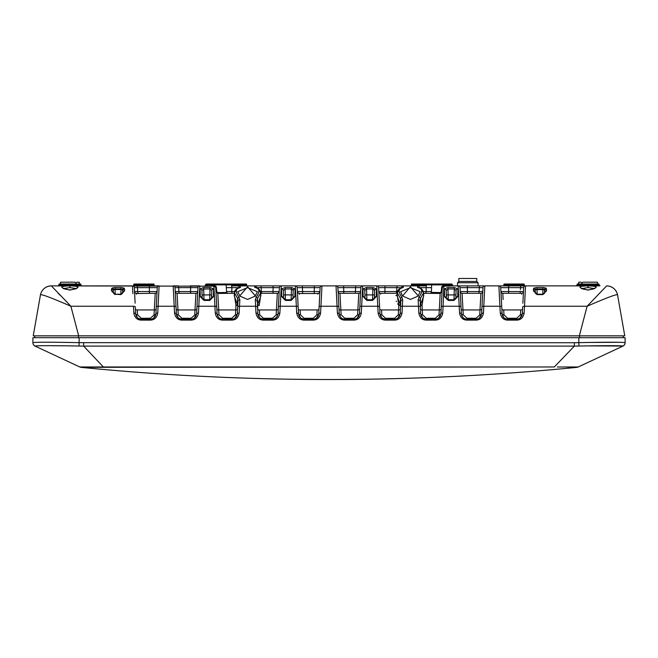 <?xml version="1.0" encoding="UTF-8"?>
<svg xmlns="http://www.w3.org/2000/svg" width="658" height="658" viewBox="0 0 658 658"><rect width="100%" height="100%" fill="white"/><g stroke="black" fill="none" stroke-linecap="round" stroke-linejoin="round"><path stroke-width="0.99" d="M238.895 287.916L240.458 287.406L240.54 285.885L231.534 285.885L231.937 287.636L238.689 287.636A1.851 1.851 -177 0 1 240.54 285.885L425.512 285.885M442.234 288.039L442.62 286.962L444.092 286.197L451.437 285.885L525.536 285.885L524.516 306.241L587.109 306.241L579.32 335.851L33.229 335.851L40.418 295.088A11.104 11.104 -170 0 1 51.357 285.885L213.908 286.197L214.089 285.309L216.112 286.436L216.819 291.683L217.666 292.563L226.623 292.506M83.944 285.885L133.664 285.885L133.697 284.889L154.178 284.889L154.211 285.885L159.113 285.885L105.848 285.885M199.785 285.885L190.804 285.885M239.833 299.949L239.019 297.235A1.851 1.135 138.2 0 0 237.645 298.502L237.99 301.068A1.851 1.209 3 0 1 239.833 299.949L239.158 313.101C238.254 317.666 235.794 320.002 231.764 320.117L222.667 320.117C218.637 320.002 216.178 317.666 215.273 313.101L214.911 306.241L198.806 306.241L198.445 313.101A1.851 0.921 -177 0 0 196.602 313.932A1.851 0.921 3 0 1 194.752 314.763L195.007 309.943A1.851 0.921 3 0 0 196.849 309.112L196.956 307.072A1.851 0.921 -177 0 1 198.806 306.241L199.826 285.885A1.851 1.851 -177 0 0 197.976 287.636A1.851 1.851 0 0 1 199.826 285.885L190.129 285.885A1.851 0.576 90 0 1 190.705 287.636L197.976 287.636L196.602 313.932C195.788 317.469 193.937 319.229 191.05 319.196L181.279 319.155L179.141 318.431L181.953 319.196C179.066 319.229 177.216 317.469 176.402 313.932L175.028 287.636L178.696 287.636L178.902 291.535L175.234 291.535A1.851 1.851 0 0 0 177.076 293.287L178.252 314.763L181.929 318.266L191.05 318.266L194.727 315.026M281.221 285.885L273.967 285.885M273.753 285.885L274.271 285.885M278.383 307.072A1.851 0.921 -177 0 1 280.234 306.241L281.254 285.885A1.851 1.851 -177 0 0 279.403 287.636A1.851 1.851 0 0 1 281.254 285.885L254.605 285.885L272.93 285.885L273.16 287.636L279.403 287.636L278.03 313.932C277.215 317.469 275.365 319.229 272.478 319.196L262.707 319.155L260.568 318.431L263.381 319.196C260.494 319.229 258.643 317.469 257.829 313.932L257.5 298.502A1.851 1.135 -138.2 0 0 256.126 297.235L255.312 299.949L255.625 306.241A1.851 0.921 -3 0 1 257.475 307.072L257.582 309.112A1.851 0.921 177 0 0 259.425 309.943L259.68 314.763L263.356 318.266L272.478 318.266L276.154 315.026M321.968 285.885A1.851 1.851 -177 0 0 320.117 287.636L319.097 307.072A1.851 0.921 -177 0 1 320.948 306.241L321.968 285.885L314.327 285.885L314.392 287.636L320.117 287.636A1.851 1.851 -177 0 1 321.968 285.885L321.869 285.885M403.362 285.885L385.07 285.885L397.128 285.885L396.848 287.636L401.536 287.76M525.503 285.885L574.023 285.885M552.185 285.885L599.01 285.885M295.713 293.657L296.339 306.241L295.319 285.885L295.927 285.885M362.073 285.885L336.032 285.885A1.851 1.851 0 0 1 337.883 287.636L343.608 287.636L343.813 291.535L338.089 291.535A1.851 1.851 0 0 0 339.931 293.287L340.852 309.943L339.931 293.287L358.783 293.287L357.862 309.943L358.725 294.233M377.141 293.657L377.766 306.241L376.746 285.885L384.182 285.885L376.746 285.885A1.851 1.851 0 0 1 378.597 287.636L384.84 287.636L385.045 291.535L378.802 291.535A1.851 1.851 0 0 0 380.645 293.287L397.226 293.287M476.754 281.443L476.754 278.482L458.84 278.482L458.84 281.443L476.754 281.443L478.078 282.767L478.078 285.885L484.823 285.885L467.213 285.885M499.858 305.205L498.887 285.885A1.851 1.851 0 0 1 500.738 287.636L508.527 287.636L508.733 291.535L500.944 291.535A1.851 1.851 0 0 0 502.786 293.287L503.131 299.522M52.188 285.885L58.957 285.885L52.188 285.885M525.462 285.885L522.156 285.885M520.429 289.586L520.536 287.636A1.851 0.798 90 0 1 521.333 285.885L508.33 285.885M458.207 285.885L458.174 285.885A1.851 1.851 0 0 1 460.024 287.636L467.295 287.636L467.501 291.535L460.23 291.535A1.851 1.851 0 0 0 462.072 293.287L463.248 314.763L466.925 318.266L476.047 318.266L479.723 315.026M417.493 285.885L417.46 285.885A1.851 1.851 0 0 1 419.31 287.636L426.063 287.636L426.277 291.535L423.439 291.576M467.871 285.885A1.851 0.576 90 0 0 467.295 287.636L482.972 287.636L481.845 309.112A1.851 0.921 3 0 1 480.003 309.943L480.924 293.287A1.851 1.851 0 0 0 482.766 291.535L479.098 291.535L479.304 287.636A1.851 0.625 90 0 1 479.929 285.885L484.823 285.885L483.441 313.101C482.536 317.666 480.077 320.002 476.047 320.117L466.95 320.117C462.919 320.002 460.46 317.666 459.555 313.101L459.194 306.241L443.089 306.241L443.911 285.309L450.648 284.988A0.921 0.79 90 0 0 451.437 285.885M459.555 313.101A1.851 0.921 -3 0 1 461.398 313.932L461.044 307.072A1.851 0.921 -3 0 0 459.194 306.241L458.174 285.885M444.602 296.684L444.347 288.952L447.975 287.497L447.975 288.952L454.308 288.952L456.084 290.606L455.83 297.975L453.979 299.76L448.304 299.76L446.453 297.975L446.198 290.606L447.975 288.952L448.304 300.426L444.602 296.684A1.851 1.357 -2 0 1 446.453 297.975A1.851 1.851 0 0 0 446.56 298.543A1.851 1.851 0 0 1 446.453 297.975M447.975 287.497L454.308 287.497L457.935 288.952L457.68 296.684L453.979 300.426L448.304 300.426M506.043 319.944L507.663 320.117C503.633 320.002 501.174 317.666 500.269 313.101L499.907 306.241L483.803 306.241A1.851 0.921 -177 0 0 481.952 307.072L481.598 313.932A1.851 0.921 3 0 1 479.748 314.763L480.003 309.943L462.993 309.943A1.851 0.921 177 0 1 461.151 309.112L460.024 287.636M484.823 285.885A1.851 1.851 0 0 0 482.972 287.636A1.851 1.851 -177 0 1 484.823 285.885A1.851 1.851 -177 0 0 482.972 287.636M501.7 306.069L500.738 287.636M509.267 285.885A1.851 0.748 90 0 0 508.527 287.636L523.686 287.636L522.871 303.182M521.333 285.885L525.536 285.885A1.851 1.851 0 0 0 523.686 287.636A1.851 1.851 -177 0 1 525.536 285.885A1.851 1.851 -177 0 0 523.686 287.636M606.651 285.917A11.104 11.096 -10 0 1 617.582 295.088C618.207 293.419 608.05 297.145 587.109 306.241L606.643 285.885A11.104 11.104 0 0 1 617.582 295.055L624.771 335.851L579.32 335.851M588.087 285.885C598.895 286.197 598.895 287.604 588.087 290.096C577.28 287.604 577.28 286.197 588.087 285.885L588.087 287.579L594.709 288.64M537.076 294.611L533.432 290.869L533.375 289.101L534.041 288.031L537.002 287.497L537.002 288.952L542.94 288.952L544.405 289.545L544.66 292.423L542.982 294.2A1.851 1.851 2 0 1 542.809 294.208L537.134 294.208L535.283 292.407M542.94 287.497L545.901 288.031L546.568 289.101L546.51 290.869L542.809 294.611L537.134 294.611L537.027 289.627L542.916 289.627L542.94 287.497L537.002 287.497M524.862 299.39L525.142 293.657M543.705 293.986A1.851 1.851 2 0 0 544.66 292.423A1.851 1.62 -178 0 1 546.51 290.869L546.568 289.101A1.851 1.703 -178 0 0 544.717 290.737M501.552 303.19L501.651 305.09M400.837 301.216L400.377 301.035L400.204 304.407L400.5 298.502L400.845 301.068A1.851 1.209 3 0 1 402.688 299.949L401.874 297.235A1.851 1.135 138.2 0 0 400.5 298.502A1.851 1.135 138.2 0 1 400.648 298.255M400.845 301.068L400.171 313.932C399.357 317.469 397.506 319.229 394.619 319.196L395.779 319.072M397.514 294.291L397.136 295.911L400.204 304.407L400.664 304.44L400.582 305.937M379.411 303.19L379.51 305.09M379.559 306.069L378.597 287.636M361.719 305.065L362.287 293.657M374.402 297.975A1.851 1.851 2 0 1 373.867 299.217A1.851 1.851 2 0 0 374.402 297.975A1.851 1.357 -178 0 1 376.253 296.684L376.508 288.952L376.253 296.684L372.56 300.426L366.876 300.426L363.175 296.684L362.92 288.952L363.175 296.684A1.851 1.357 -2 0 1 365.026 297.975L364.771 290.606L366.547 288.952L372.88 288.952L374.657 290.606L374.402 297.975L372.551 299.76L366.876 299.76L365.026 297.975A1.851 1.851 0 0 0 365.132 298.543L365.058 298.271M359.868 306.069L359.967 304.136M338.697 303.182L338.845 306.069M336.427 293.657L337.052 306.241L336.032 285.885L362.681 285.885A1.851 1.851 0 0 0 360.831 287.636L359.457 313.932C358.643 317.469 356.792 319.229 353.905 319.196L344.167 319.155M321.293 299.39L321.573 293.657M360.444 291.552L355.41 291.535L355.731 285.885L362.681 285.885L361.3 313.101C360.395 317.666 357.936 320.002 353.905 320.117L344.808 320.117C340.778 320.002 338.319 317.666 337.414 313.101L337.052 306.241L320.948 306.241L320.586 313.101A1.851 0.921 -177 0 0 318.743 313.932L319.303 303.182M297.984 303.19L298.082 305.09M298.132 306.069L297.169 287.636L302.384 287.636L302.59 291.535L297.375 291.535A1.851 1.851 0 0 0 299.217 293.287L299.275 294.233M280.292 305.065L280.859 293.657M283.343 290.606A1.851 1.711 -2 0 0 281.492 288.952L281.747 296.684L281.492 288.952L285.12 287.497L285.12 288.952L291.453 288.952L293.229 290.606L292.974 297.975L291.124 299.76L285.449 299.76L283.598 297.975L283.343 290.606L285.12 288.952L285.449 300.426L281.747 296.684A1.851 1.357 -2 0 1 283.598 297.975A1.851 1.851 0 0 0 283.705 298.543L283.631 298.271M292.974 297.975A1.851 1.851 2 0 1 292.44 299.217A1.851 1.851 2 0 0 292.974 297.975A1.851 1.357 -178 0 1 294.825 296.684L291.132 300.426L285.449 300.426L291.124 300.426L291.453 287.497L295.08 288.952L294.825 296.684L295.08 288.952A1.851 1.711 -178 0 0 293.229 290.606L292.95 289.586M278.441 306.069L278.54 304.136M257.253 295.746L257.87 294.735M156.3 306.069L156.398 304.128M135.129 303.182L134.314 287.636L137.464 287.636L137.67 291.535L137.571 289.586M132.858 293.657L132.464 285.885A1.851 1.851 0 0 1 134.314 287.636M60.215 295.343L58.11 293.197M115.134 294.611L111.49 290.869L111.432 289.101L112.099 288.031L115.06 287.497L115.06 288.952L120.998 288.952L122.462 289.545L122.717 292.423L120.866 294.208L115.191 294.208L113.341 292.423L113.283 290.737L113.595 289.545L115.06 288.952L115.191 294.208A1.851 1.851 0 0 1 115.018 294.2A1.851 1.851 0 0 0 115.191 294.208L120.866 294.611L120.998 287.497L123.959 288.031L124.625 289.101L124.568 290.869L120.866 294.611M51.349 285.917A11.104 11.096 -170 0 0 40.418 295.088A11.104 11.104 -170 0 1 51.357 285.885L70.891 306.241L133.484 306.241A1.851 0.921 -3 0 1 135.334 307.072L135.688 313.932L137.407 317.666M69.912 290.096C59.105 287.604 59.105 286.197 69.912 285.885C80.72 286.197 80.72 287.604 69.912 290.096L69.912 289.907C65.496 289.331 63.217 288.714 63.094 288.072L63.291 288.632L69.912 287.579L76.534 288.64M132.464 285.885L136.667 285.885A1.851 0.798 90 0 1 137.464 287.636L157.262 287.636L155.888 313.932C155.074 317.469 153.224 319.229 150.337 319.196L140.565 319.155L138.427 318.431L141.24 319.196C138.353 319.229 136.502 317.469 135.688 313.932A1.851 0.921 177 0 0 137.538 314.763L141.215 318.266L150.337 318.266L154.013 315.026M156.242 307.072A1.851 0.921 -177 0 1 158.093 306.241L159.113 285.885A1.851 1.851 -177 0 0 157.262 287.636A1.851 1.851 0 0 1 159.113 285.885L148.733 285.885A1.851 0.748 90 0 1 149.473 287.636L149.267 291.535L134.52 291.535A1.851 1.851 0 0 0 136.362 293.287L136.42 294.233M139.619 319.944L150.337 320.117C154.367 320.002 156.826 317.666 157.731 313.101L158.093 306.241L174.197 306.241L173.177 285.885A1.851 1.851 0 0 1 175.028 287.636M175.9 285.885L178.071 285.885A1.851 0.625 90 0 1 178.696 287.636L190.705 287.636L190.499 291.535L178.902 291.535A1.851 0.625 -90 0 0 179.527 293.287M215.273 313.101A1.851 0.921 -3 0 1 217.115 313.932L216.762 307.072A1.851 0.921 -3 0 0 214.911 306.241L213.908 286.197L215.38 286.962L215.766 288.039M200.32 296.684L200.065 288.952L203.692 287.497L203.692 288.952L210.025 288.952L211.802 290.606L211.547 297.975L209.696 299.76L204.021 299.76L202.171 297.975L201.916 290.606L203.692 288.952L204.021 300.426L200.32 296.684A1.851 1.357 -2 0 1 202.171 297.975A1.851 1.851 0 0 0 202.277 298.543A1.851 1.851 0 0 1 202.171 297.975M203.692 287.497L210.025 287.497L213.653 288.952L213.398 296.684L209.696 300.426L204.021 300.426M206.563 285.885A0.921 0.79 90 0 0 207.352 284.988L214.089 285.309M238.689 287.636L238.689 287.636A1.851 1.851 -177 0 1 240.54 285.885M254.695 285.885L254.687 287.406C259.688 288.27 260.165 291.543 256.126 297.235M239.019 297.235C234.98 291.543 235.457 288.27 240.458 287.406L236.247 289.043L234.906 290.68L234.388 292.736L236.493 289.981M247.572 299.439L255.469 295.977L247.572 286.781L239.676 295.977L247.572 299.439M257.22 302.195L257.155 301.068A1.851 1.209 177 0 0 255.312 299.949M258.652 289.981L260.757 292.736L257.5 298.502L257.623 301.035L257.163 301.216M257.747 303.47L257.582 309.112M259.367 305.263L259.186 305.518A1.851 1.036 33.8 0 1 257.796 304.407L260.864 295.911L260.486 294.291M278.951 291.56L272.955 291.535L273.16 287.636L261.152 287.636L260.872 285.885L254.605 285.885A1.851 1.851 0 0 1 256.456 287.636L261.152 287.636L261.358 291.535L260.576 291.543L261.358 291.535L261.637 293.287M260.864 295.911L260.757 292.736C259.869 289.504 258.133 287.76 255.543 287.488L256.25 287.916M255.543 287.488L256.505 288.007M318.011 294.233L318.069 293.287A1.851 1.851 0 0 0 319.911 291.535L314.187 291.535L314.392 287.636L302.384 287.636L302.269 285.885L295.319 285.885A1.851 1.851 0 0 1 297.169 287.636M337.414 313.101A1.851 0.921 -3 0 1 339.257 313.932L337.883 287.636M336.082 285.885L343.673 285.885L343.608 287.636L360.831 287.636A1.851 1.851 -177 0 1 362.681 285.885A1.851 1.851 -177 0 0 360.831 287.636M364.771 290.606A1.851 1.711 -2 0 0 362.92 288.952L366.547 287.497L366.876 300.426L372.551 300.426L372.88 287.497L376.508 288.952A1.851 1.711 -178 0 0 374.657 290.606L374.377 289.586M384.247 285.885L385.07 285.885L384.84 287.636L396.848 287.636L396.642 291.535L385.045 291.535L384.815 293.287M397.128 285.885L403.395 285.885A1.851 1.851 -177 0 0 401.544 287.636A1.851 1.851 -177 0 1 403.395 285.885L403.313 287.406L401.75 287.916M417.46 285.885L417.542 287.406C422.543 288.27 423.02 291.543 418.981 297.235L418.167 299.949L418.48 306.241A1.851 0.921 -3 0 1 420.33 307.072L420.355 298.502A1.851 1.135 -138.2 0 0 418.981 297.235M401.874 297.235C397.835 291.543 398.312 288.27 403.313 287.406L399.102 289.043L397.761 290.68L397.243 292.736L399.348 289.981M402.688 299.949L402.375 306.241L418.48 306.241L418.842 313.101A1.851 0.921 -3 0 1 420.684 313.932L420.33 307.072M410.428 299.439L418.324 295.977L410.428 286.781L402.531 295.977L410.428 299.439M420.018 301.216L420.01 301.068A1.851 1.209 177 0 0 418.167 299.949M421.507 289.981L423.612 292.736L420.355 298.502L420.437 309.112A1.851 0.921 177 0 0 422.28 309.943L439.289 309.943L440.194 293.452L442.044 291.7L441.181 291.683L441.888 286.436L443.911 285.309M420.191 304.44A1.851 1.168 177 0 0 422.041 305.518A1.851 1.036 33.8 0 1 420.651 304.407L423.719 295.911L423.341 294.291M423.719 295.911L423.612 292.736C422.724 289.504 420.988 287.76 418.398 287.488L419.105 287.916M418.398 287.488L419.36 288.007M426.466 285.885L426.063 287.636L431.549 287.636M411.258 285.885L411.538 284.034L411.291 284.889L431.648 284.889L431.385 292.391L440.334 292.563L441.181 291.683M423.629 293.287L440.194 293.452L440.334 292.563M441.362 288.007L442.242 288.023L440.885 313.932C440.07 317.469 438.22 319.229 435.333 319.196L426.236 319.196C423.349 319.229 421.498 317.469 420.684 313.932A1.851 0.921 177 0 0 422.535 314.763L422.041 305.518L423.678 294.644M422.535 314.763L426.211 318.266L435.333 318.266L439.034 314.763L439.289 309.943A1.851 0.921 3 0 0 441.131 309.112L441.238 307.072A1.851 0.921 -177 0 1 443.089 306.241L442.727 313.101A1.851 0.921 -177 0 0 440.885 313.932A1.851 0.921 3 0 1 439.034 314.763L439.009 315.026M78.68 335.851L70.891 306.241C49.95 297.145 39.793 293.427 40.418 295.088M151.784 318.998L150.337 319.196L150.337 320.117L141.24 320.117C137.209 320.002 134.75 317.666 133.845 313.101A1.851 0.921 -3 0 1 135.688 313.932L136.206 315.996M180.333 319.944L181.953 320.117C177.923 320.002 175.464 317.666 174.559 313.101A1.851 0.921 -3 0 1 176.402 313.932L178.121 317.666M198.445 313.101C197.54 317.666 195.081 320.002 191.05 320.117L181.953 320.117L191.05 320.117L191.05 319.196L192.21 319.072M261.761 319.944L263.381 320.117C259.351 320.002 256.891 317.666 255.987 313.101A1.851 0.921 -3 0 1 257.829 313.932L259.548 317.666M302.474 319.944L304.095 320.117C300.064 320.002 297.605 317.666 296.7 313.101L296.339 306.241L280.234 306.241L279.872 313.101C278.967 317.666 276.508 320.002 272.478 320.117L263.381 320.117L272.478 320.117L272.478 319.196L273.638 319.072M320.586 313.101C319.681 317.666 317.222 320.002 313.192 320.117L304.095 320.117L313.192 320.117L313.192 319.196L303.42 319.155L301.282 318.431L304.095 319.196C301.208 319.229 299.357 317.469 298.543 313.932L298.189 307.072A1.851 0.921 -3 0 0 296.339 306.241M383.902 319.944L385.522 320.117C381.492 320.002 379.033 317.666 378.128 313.101A1.851 0.921 -3 0 1 379.97 313.932L379.617 307.072A1.851 0.921 -3 0 0 377.766 306.241L361.661 306.241A1.851 0.921 -177 0 0 359.811 307.072M400.525 307.072A1.851 0.921 -177 0 1 402.375 306.241L402.013 313.101C401.109 317.666 398.649 320.002 394.619 320.117L385.522 320.117L394.619 320.117L394.619 319.196L384.848 319.155L382.709 318.431L385.522 319.196C382.635 319.229 380.785 317.469 379.97 313.932L381.689 317.666M424.616 319.944L426.236 320.117C422.206 320.002 419.746 317.666 418.842 313.101M442.727 313.101C441.822 317.666 439.363 320.002 435.333 320.117L426.236 320.117L435.333 320.117L435.333 319.196L436.493 319.072M524.155 313.101A1.851 0.921 -177 0 0 522.312 313.932L522.666 307.072A1.851 0.921 -177 0 1 524.516 306.241L524.155 313.101C523.25 317.666 520.791 320.002 516.76 320.117L507.663 320.117L516.76 320.117L516.76 319.196L506.989 319.155L504.85 318.431L507.663 319.196C504.776 319.229 502.926 317.469 502.112 313.932L501.758 307.072A1.851 0.921 -3 0 0 499.907 306.241M465.329 319.944L466.761 320.117M343.188 319.944L344.619 320.117M221.047 319.944L222.478 320.117M516.884 319.196L517.805 319.097M518.208 318.998L516.76 319.196C519.647 319.229 521.498 317.469 522.312 313.932L519.993 318.159M522.304 313.94L522.172 314.878L522.312 313.932A1.851 0.921 3 0 1 520.462 314.763L520.437 315.026M520.865 317.386L520.437 317.806M519.549 318.447L519.072 318.694M518.356 318.957L518.965 318.743M521.58 294.233L521.613 293.608M504.554 318.242L504.003 317.822M503.872 317.707L503.345 317.131M502.63 315.996L502.227 314.771M483.441 313.101A1.851 0.921 -177 0 0 481.598 313.932C480.784 317.469 478.934 319.229 476.047 319.196L466.941 319.196C464.063 319.229 462.212 317.469 461.398 313.932L461.546 314.935M461.834 315.807L462.196 316.506M464.186 318.464L464.721 318.727M464.449 318.604L465.576 319.023M466.209 319.146L466.736 319.188M476.17 319.196L477.091 319.097M481.59 313.94L479.279 318.159M480.151 317.386L479.723 317.806M478.835 318.447L478.358 318.694M477.642 318.957L478.251 318.743M477.494 318.998L476.047 319.196L476.047 320.117L466.95 320.117L466.95 319.196L465.601 319.031M465.05 318.859L464.441 318.595M461.916 315.996L461.513 314.771M435.456 319.196L436.377 319.097M440.876 313.965L438.565 318.159M439.437 317.386L439.009 317.806M438.121 318.447L437.644 318.694M436.928 318.957L437.537 318.743M426.236 320.117L426.236 319.196L423.423 318.431L426.236 319.188M423.127 318.242L422.576 317.822M422.444 317.707L421.918 317.131M421.202 315.996L420.799 314.771M394.742 319.196L395.664 319.097M402.013 313.101A1.851 0.921 -177 0 0 400.171 313.932L397.851 318.159M400.163 313.94L400.031 314.878L400.171 313.932A1.851 0.921 3 0 1 398.32 314.763L398.296 315.026M398.723 317.386L398.296 317.806M397.407 318.447L396.93 318.694M396.215 318.957L396.823 318.743M395.927 295.623L397.177 294.644L398.814 305.518L398.575 309.943L398.814 305.518A1.851 1.036 146.2 0 0 400.204 304.407M398.46 305.008L397.687 303.823M396.453 301.619L396.223 301.134M380.661 293.526L380.702 294.233M382.413 318.242L381.862 317.822M381.73 317.707L381.204 317.131M380.489 315.996L380.085 314.771M342.152 291.56L355.641 291.535M358.791 291.568L359.358 291.568M342.045 318.464L343.476 319.031M344.068 319.146L344.595 319.188M354.029 319.196L354.95 319.097M361.3 313.101A1.851 0.921 -177 0 0 359.457 313.932L357.138 318.159M359.449 313.94L359.317 314.878L359.457 313.932A1.851 0.921 3 0 1 357.607 314.763L357.862 309.943A1.851 0.921 3 0 0 359.704 309.112M358.01 317.386L357.582 317.806M356.694 318.447L356.217 318.694M355.501 318.957L356.11 318.743M343.024 318.9L341.995 318.431M341.699 318.242L341.14 317.814M355.353 318.998L353.905 319.196L353.905 320.117L344.808 320.117L344.808 319.196C341.921 319.229 340.071 317.469 339.257 313.932L340.49 317.131M339.775 315.996L339.364 314.763M298.617 291.568L299.209 291.568M313.315 319.196L314.236 319.097M314.639 318.998L313.192 319.196C316.079 319.229 317.929 317.469 318.743 313.932L316.424 318.159M318.735 313.94L318.604 314.878L318.743 313.932A1.851 0.921 3 0 1 316.893 314.763L316.885 314.878M317.296 317.386L316.868 317.806M315.98 318.447L315.503 318.694M314.787 318.957L315.396 318.743M299.234 293.526L318.053 293.509M300.986 318.242L300.435 317.822M300.303 317.707L299.777 317.131M299.061 315.996L298.658 314.771M260.774 293.287L277.355 293.287L276.434 309.943L277.298 294.233M260.272 318.242L259.721 317.822M259.589 317.707L259.063 317.131M258.347 315.996L257.944 314.771M261.728 318.941L260.519 318.406M272.757 319.188L273.177 319.155M273.835 319.023L272.947 319.171M274.83 318.669L275.291 318.431M277.923 314.754L276.302 317.674M276.582 317.386L275.612 318.233M231.887 319.196L232.809 319.097M237.982 301.216L237.316 313.932L234.996 318.159M237.275 314.088L237.316 313.932C236.502 317.469 234.651 319.229 231.764 319.196L221.22 319.007M235.868 317.386L235.441 317.806M234.552 318.447L234.075 318.694M233.36 318.957L233.968 318.743M219.904 318.464L220.438 318.727M220.529 318.768L220.948 318.924M221.927 319.146L222.453 319.188M219.451 318.168L218.999 317.814M217.634 315.996L218.308 317.082M191.174 319.196L192.095 319.097M196.594 313.94L194.283 318.159M195.155 317.386L194.727 317.806M193.839 318.447L193.362 318.694M193.255 318.743L192.843 318.9M178.844 318.242L178.293 317.822M178.162 317.707L177.635 317.131M176.92 315.996L176.517 314.771M136.403 291.543L137.67 291.535A1.851 0.798 -90 0 0 138.468 293.287M150.46 319.196L151.381 319.097M157.731 313.101A1.851 0.921 -177 0 0 155.888 313.932L153.569 318.159M155.88 313.94L155.749 314.878L155.888 313.932A1.851 0.921 3 0 1 154.038 314.763L155.214 293.287A1.851 1.851 0 0 0 157.056 291.535L149.267 291.535A1.851 0.748 -90 0 0 150.016 293.287M154.441 317.386L154.013 317.806M153.125 318.447L152.648 318.694M151.932 318.957L152.541 318.743M154.869 299.522L154.293 309.943A1.851 0.921 3 0 0 156.135 309.112M136.379 293.526L155.214 293.287A1.851 1.851 0 0 0 157.056 291.535M138.131 318.242L137.58 317.822M137.448 317.707L136.922 317.131M81.263 367.041L79.799 366.975L35.038 346.1A3.701 3.701 180 0 1 32.9 342.744L32.9 342.662C35.647 342.086 51.069 342.086 79.166 342.662L574.368 342.744L578.834 342.662L578.834 337.702L625.1 337.702L625.1 342.662A3.701 3.701 180 0 1 622.912 346.034L584.748 345.886M578.834 337.702L32.9 337.702L32.9 342.662A3.701 3.701 -0 0 0 35.088 346.034C37.901 345.557 52.55 345.557 79.042 346.034L76.147 345.952M620.05 342.3L584.97 342.489M574.442 346.1L578.76 346.042M578.004 346.067L575.314 346.1M79.24 346.042L83.558 346.1M82.916 346.1L79.996 346.067M73.235 345.886L51.275 345.713M66.302 342.374L65.71 342.366M58.718 342.3L54.803 342.283M32.9 342.744A3.701 3.701 180 0 0 35.038 346.1L35.088 346.034M79.166 337.702L79.042 346.034M578.834 342.662L578.958 346.034C605.45 345.557 620.099 345.557 622.912 346.034L622.953 346.1A3.701 3.701 0 0 0 625.1 342.744L625.1 342.662C622.353 342.086 606.931 342.086 578.834 342.662M557.449 367L578.201 366.975L622.962 346.1L578.201 366.975A3.701 3.701 -115 0 1 576.671 367.32L573.932 367.329M574.631 367.065L566.916 367.065M562.656 367.041L562.064 367.041M99.901 367.008L95.147 367.041M91.084 367.065L83.369 367.065M35.038 346.1L79.799 366.975L554.299 366.975L574.368 346.1L83.632 346.1L83.632 342.744M83.632 346.1L103.693 367.32L81.329 367.32L554.299 366.975M79.799 366.975L79.799 366.975A3.701 3.701 -65 0 0 81.329 367.32M623.249 337.702L623.249 335.851M34.751 337.702L34.751 335.851M150.337 318.266L150.337 319.196L151.496 319.072M151.965 318.949L153.141 318.439M174.559 313.101L174.197 306.241A1.851 0.921 -3 0 1 176.048 307.072L176.155 309.112A1.851 0.921 177 0 0 177.997 309.943L195.007 309.943L195.928 293.287A1.851 1.851 0 0 0 197.77 291.535L190.499 291.535A1.851 0.576 -90 0 0 191.075 293.287M192.679 318.949L193.855 318.439M177.076 293.287L195.928 293.287A1.851 1.851 0 0 0 197.77 291.535M216.819 291.683L215.956 291.7L217.806 293.452L218.711 309.943A1.851 0.921 177 0 1 216.869 309.112L215.758 288.023L216.638 288.007M217.666 292.563L217.806 293.452L234.371 293.287M234.561 291.576L231.723 291.535L231.937 287.636L226.451 287.636M238.64 288.007L239.602 287.488M237.645 298.502L234.388 292.736L234.281 295.911L237.349 304.407L237.645 298.502M233.212 318.998L231.764 319.196L231.764 320.117L222.667 320.117L222.667 319.196C219.78 319.229 217.93 317.469 217.115 313.932A1.851 0.921 177 0 0 218.966 314.763L218.711 309.943L235.72 309.943A1.851 0.921 3 0 0 237.563 309.112L237.67 307.072A1.851 0.921 -177 0 1 239.52 306.241L255.625 306.241L255.987 313.101M237.727 305.937L237.809 304.44L237.349 304.407A1.851 1.036 146.2 0 1 235.959 305.518A1.851 1.168 -177 0 0 237.809 304.44L237.809 304.44M234.659 294.291L234.281 295.911M234.322 294.644L235.959 305.518L235.441 315.026M219.04 317.855L219.566 318.25M217.115 313.932C218.102 317.822 219.945 319.582 222.667 319.196L222.643 318.266L231.764 318.266L231.764 319.196L232.924 319.072M233.393 318.949L234.569 318.439M239.158 313.101A1.851 0.921 -177 0 0 237.316 313.932A1.851 0.921 3 0 1 235.465 314.763L231.764 318.266M227.536 293.287L226.615 292.391L227.536 293.287L226.615 292.391L227.536 293.287L226.615 292.391L226.105 284.034L226.352 284.889L205.872 284.889L206.119 284.034L226.105 284.034L226.352 284.889L246.709 284.889L246.462 284.034L226.475 284.034L226.229 284.889L226.475 284.034M257.336 304.44A1.851 1.168 177 0 0 259.186 305.518L260.823 294.644M279.872 313.101A1.851 0.921 -177 0 0 278.03 313.932A1.851 0.921 3 0 1 276.179 314.763L276.434 309.943L259.425 309.943M279.198 291.535L279.198 291.535A1.851 1.851 0 0 1 277.355 293.287M296.7 313.101A1.851 0.921 -3 0 1 298.543 313.932L300.262 317.666M298.551 313.94L298.543 313.932A1.851 0.921 177 0 0 300.393 314.763L304.07 318.266L313.192 318.266L313.192 319.196L314.351 319.072M314.82 318.949L315.996 318.439M360.625 291.535L360.625 291.535A1.851 1.851 0 0 1 358.783 293.287A1.851 1.851 0 0 0 360.625 291.535M339.265 313.94L339.257 313.932A1.851 0.921 177 0 0 341.107 314.763L344.784 318.266L353.905 318.266L353.905 319.196L355.065 319.072M355.534 318.949L356.71 318.439M397.424 291.543L396.642 291.535L396.363 293.287M401.495 288.007L402.457 287.488M400.5 298.502L397.243 292.736L397.136 295.911M396.248 318.949L397.424 318.439M422.543 317.789L420.684 313.932L422.403 317.666M436.961 318.949L438.138 318.439M463.248 314.763A1.851 0.921 177 0 1 461.398 313.932L462.59 317.082M463.322 317.855L463.849 318.25M464.77 318.752L465.403 318.974M466.333 319.163L465.502 319.007M476.047 318.266L476.047 319.196L477.206 319.072M477.675 318.949L478.851 318.439M462.072 293.287L480.924 293.287A1.851 1.851 0 0 0 482.766 291.535M500.269 313.101A1.851 0.921 -3 0 1 502.112 313.932L503.831 317.666M502.786 293.287L521.638 293.287A1.851 1.851 0 0 0 523.48 291.535L508.733 291.535A1.851 0.748 -90 0 1 507.984 293.287M502.12 313.94L502.112 313.932A1.851 0.921 177 0 0 503.962 314.763L507.639 318.266L516.76 318.266L516.76 319.196L517.92 319.072M518.389 318.949L519.565 318.439M451.881 284.034L452.128 284.889L451.881 284.034L452.128 284.889L431.648 284.889L431.895 284.034L451.881 284.034L453.058 285.885L452.145 285.103M417.855 296.413L420.256 291.708L410.428 287.653L400.599 291.708L402.351 295.656M365.387 299.02L365.248 298.79A1.851 1.851 0 0 0 365.749 299.382L365.741 299.374M283.96 299.02L283.82 298.79A1.851 1.851 0 0 0 284.322 299.382L284.314 299.374M255 296.413L257.401 291.708L247.572 287.653L237.744 291.708L240.145 296.413M200.065 288.952A1.851 1.711 -2 0 1 201.916 290.606M210.025 287.497L209.696 300.426M213.653 288.952A1.851 1.711 -178 0 0 211.802 290.606M213.398 296.684A1.851 1.357 -178 0 0 211.547 297.975A1.851 1.851 2 0 1 211.012 299.217A1.851 1.851 2 0 0 211.547 297.975M202.393 298.79A1.851 1.851 0 0 0 202.894 299.382A1.851 1.851 0 0 1 202.393 298.79M111.49 290.869A1.851 1.62 -2 0 1 113.341 292.423A1.851 1.851 0 0 0 114.467 294.06A1.851 1.851 0 0 1 113.341 292.423L113.341 292.407M111.432 289.101A1.851 1.703 -2 0 1 113.283 290.737L113.595 289.545L122.462 289.545A1.851 1.481 117 0 1 123.959 288.031M112.099 288.031A1.851 1.481 63 0 1 113.595 289.545M124.625 289.101A1.851 1.703 -178 0 0 122.775 290.737M124.568 290.869A1.851 1.62 -178 0 0 122.717 292.423A1.851 1.851 2 0 1 121.763 293.986M113.645 293.378L114.138 293.887M115.142 292.045L115.125 291.469M285.399 297.597L285.383 297.021M366.827 297.597L366.81 297.021M535.587 293.378L536.081 293.887M535.538 289.545L535.225 290.737L535.538 289.545L537.002 288.952L537.027 289.627L535.538 289.545A1.851 1.481 63 0 0 534.041 288.031M537.084 292.045L537.068 291.469M581.466 288.64L588.087 287.579M533.432 290.869A1.851 1.62 -2 0 1 535.283 292.423L535.225 290.737A1.851 1.703 -2 0 0 533.375 289.101M545.901 288.031A1.851 1.481 117 0 0 544.405 289.545L542.916 289.627L542.809 294.611M535.283 292.423A1.851 1.851 0 0 0 536.41 294.06A1.851 1.851 0 0 1 535.283 292.423M444.347 288.952A1.851 1.711 -2 0 1 446.198 290.606M454.308 287.497L453.979 300.426M457.935 288.952A1.851 1.711 -178 0 0 456.084 290.606M457.68 296.684A1.851 1.357 -178 0 0 455.83 297.975A1.851 1.851 2 0 1 455.295 299.217A1.851 1.851 2 0 0 455.83 297.975M446.675 298.79A1.851 1.851 0 0 0 447.177 299.382A1.851 1.851 0 0 1 446.675 298.79M80.885 285.037L80.802 284.034L59.023 284.034L58.94 285.037L80.885 285.037L81.806 285.885M599.06 285.037L598.977 284.034L577.198 284.034L577.115 285.037L599.06 285.037L599.981 285.885M76.015 283.104L76.945 282.183L79.248 282.183L76.945 282.183L76.015 283.104L75.094 282.183L60.577 282.183L60.413 284.034M597.587 284.034L597.423 282.183L582.906 282.183L581.985 283.104L581.055 282.183L581.985 283.104M581.055 282.183L578.752 282.183L578.588 284.034M411.538 284.034L431.525 284.034L431.771 284.889L431.525 284.034M524.056 284.034L524.303 284.889L503.822 284.889L504.069 284.034L524.056 284.034L524.336 285.885M133.944 284.034L133.697 284.889L133.944 284.034L153.931 284.034L154.178 284.889L153.931 284.034M478.078 282.767L457.516 282.767L457.516 285.885M115.06 287.497L120.998 287.497M159.113 285.885A1.851 1.851 -177 0 0 157.262 287.636M199.826 285.885A1.851 1.851 -177 0 0 197.976 287.636M207.352 284.988L205.872 284.988L207.352 284.988M281.18 285.885L281.254 285.885A1.851 1.851 -177 0 0 279.403 287.636M285.12 287.497L291.453 287.497M337.052 306.241A1.851 0.921 -3 0 1 338.903 307.072M366.547 287.497L372.88 287.497M420.01 301.068L420.478 301.035M433.663 293.287A0.921 0.666 90 0 0 434.329 292.391M431.418 291.535L426.277 291.535L425.866 293.287M442.62 286.962L441.888 286.436M133.845 313.101L133.484 306.241M378.128 313.101L377.766 306.241M507.663 320.117L507.663 319.188M461.406 313.94L461.398 313.932C462.385 317.822 464.235 319.582 466.95 319.196L466.95 319.188M394.652 318.266L398.32 314.763L398.575 309.943L381.566 309.943L381.821 314.763L385.498 318.266L394.619 318.266L394.619 319.196L396.067 318.998M385.522 320.117L385.522 319.188M339.257 313.932C340.194 317.765 342.037 319.517 344.808 319.196L344.808 319.188M304.095 320.117L304.095 319.188M263.381 320.117L263.381 319.188M221.779 319.122L222.667 319.188M181.953 320.117L181.953 319.188M141.24 320.117L141.24 319.188M574.368 342.744L574.368 346.1M579.575 337.702L579.575 335.851M78.425 337.702L78.425 335.851M141.24 319.196L141.24 318.266M135.441 309.112A1.851 0.921 177 0 0 137.283 309.943L137.538 314.763M137.283 309.943L154.293 309.943M176.41 313.94L176.402 313.932A1.851 0.921 177 0 0 178.252 314.763M181.953 319.196L181.953 318.266M192.498 318.998L191.05 319.196L191.05 318.266M215.38 286.962L216.112 286.436M224.337 293.287A0.921 0.666 90 0 1 223.671 292.391M232.134 293.287L231.723 291.535L226.582 291.535M237.522 301.035L237.99 301.068M218.966 314.763L222.667 318.266M257.837 313.94L257.829 313.932A1.851 0.921 177 0 0 259.68 314.763M263.381 319.196L263.381 318.266M273.185 293.287L272.955 291.535L261.358 291.535M278.03 313.932C276.788 317.913 274.945 319.665 272.478 319.196L272.478 318.266M278.276 309.112A1.851 0.921 3 0 1 276.434 309.943M314.244 293.287L314.187 291.535L302.59 291.535L302.696 293.287M304.095 319.196L304.095 318.266M298.296 309.112A1.851 0.921 177 0 0 300.138 309.943L300.393 314.763M319.911 291.535A1.851 1.851 0 0 1 318.069 293.287M318.99 309.112A1.851 0.921 3 0 1 317.148 309.943L316.893 314.763L313.192 318.266M300.138 309.943L317.148 309.943M343.328 318.998L344.808 319.196L344.808 318.266M339.01 309.112A1.851 0.921 177 0 0 340.852 309.943L341.107 314.763M343.813 291.535L343.756 293.287M355.41 291.535L355.304 293.287M353.905 318.266L357.607 314.763M340.852 309.943L357.862 309.943M398.814 305.518A1.851 1.168 -177 0 0 400.664 304.44M400.418 309.112A1.851 0.921 3 0 1 398.575 309.943M379.979 313.94L379.97 313.932A1.851 0.921 177 0 0 381.821 314.763M385.522 319.196L385.522 318.266M379.724 309.112A1.851 0.921 177 0 0 381.566 309.943M426.236 319.196L426.236 318.266M436.78 318.998L435.333 319.196L435.333 318.266M478.473 293.287A1.851 0.625 -90 0 0 479.098 291.535L467.501 291.535A1.851 0.576 -90 0 1 466.925 293.287M465.461 318.99L466.95 319.196L466.95 318.266M507.663 319.196L507.663 318.266M501.865 309.112A1.851 0.921 177 0 0 503.707 309.943L503.962 314.763M520.33 291.535A1.851 0.798 -90 0 1 519.532 293.287M523.48 291.535A1.851 1.851 0 0 1 521.638 293.287M522.559 309.112A1.851 0.921 3 0 1 520.717 309.943L520.462 314.763L516.76 318.266M503.707 309.943L520.717 309.943M410.428 287.653L410.428 286.781M365.026 297.975A1.851 1.851 0 0 0 365.132 298.543M365.248 298.79A1.851 1.851 0 0 0 365.749 299.382M364.919 294.916L374.509 294.916M283.598 297.975A1.851 1.851 0 0 0 283.705 298.543M283.82 298.79A1.851 1.851 0 0 0 284.322 299.382M283.491 294.916L293.081 294.916M247.572 287.653L247.572 286.781M202.064 294.916L211.654 294.916M69.912 285.885L69.912 287.579M588.087 290.096L588.087 289.907C583.671 289.331 581.392 288.714 581.269 288.072L581.466 288.632M446.346 294.916L455.936 294.916M479.929 285.885L480.677 285.885M383.285 285.885L382.24 285.885M380.085 285.885L378.876 285.885M356.142 285.885L356.702 285.885M343.46 285.885L342.826 285.885M277.915 285.885L276.5 285.885M276.105 285.885L275.266 285.885M260.872 285.885L258.125 285.885M178.071 285.885L173.177 285.885M206.119 284.034L204.942 285.885L205.855 285.103M205.872 284.988L204.942 285.885M385.07 285.885L376.746 285.885M452.128 284.988L453.058 285.885M431.385 292.391L430.464 293.287M431.887 284.05L431.648 284.889M521.794 315.996L521.523 316.498M518.899 318.768L517.229 319.171M502.613 315.963L502.852 316.416M481.08 315.996L480.809 316.498M478.185 318.768L476.515 319.171M461.9 315.963L463.199 317.74M440.366 315.996L440.095 316.498M437.471 318.768L435.802 319.171M421.186 315.963L421.424 316.416M399.653 315.996L399.381 316.498M396.758 318.768L395.088 319.171M380.472 315.963L380.711 316.416M358.939 315.996L358.668 316.498M356.044 318.768L354.374 319.171M318.225 315.996L317.954 316.498M315.33 318.768L313.66 319.171M299.045 315.963L299.283 316.416M258.331 315.963L258.569 316.416M259.778 317.872L260.329 318.283M236.798 315.996L236.526 316.498M233.903 318.768L232.233 319.171M217.765 316.251L218.078 316.769M192.399 319.031L191.618 319.163M196.084 315.996L195.813 316.498M193.189 318.768L191.519 319.171M176.903 315.963L177.142 316.416M155.37 315.996L155.099 316.498M152.475 318.768L150.805 319.171M136.19 315.963L136.428 316.416M578.053 367.041L576.515 367.386M79.955 367.041L81.485 367.386M81.156 367.37C246.38 383.565 411.612 383.565 576.844 367.37M135.688 313.932L137.547 317.789M139.035 318.735L139.677 318.974M155.461 315.799L155.132 316.44M154.482 317.337L153.248 318.373M153.191 318.406L152.566 318.727M176.402 313.932L178.26 317.789M179.749 318.735L180.391 318.974M196.174 315.799L195.845 316.44M195.196 317.337L193.962 318.373M193.904 318.406L193.279 318.727M217.214 314.713L217.897 316.49M219.172 317.954L219.64 318.299M220.479 318.752L221.104 318.974M236.888 315.799L236.559 316.44M235.909 317.337L234.676 318.373M234.618 318.406L233.993 318.727M226.352 284.889L226.105 284.034M257.829 313.932L259.688 317.789M261.177 318.735L261.818 318.974M276.623 317.337L274.592 318.776L272.478 319.196M298.543 313.932L300.402 317.789M301.89 318.735L302.532 318.974M318.316 315.799L317.987 316.44M317.337 317.337L316.103 318.373M316.046 318.406L315.421 318.727M339.355 314.713L340.038 316.49M341.181 317.855L341.782 318.299M341.946 318.406L343.254 318.974M359.029 315.799L358.7 316.44M358.051 317.337L356.817 318.373M356.759 318.406L356.134 318.727M399.743 315.799L399.414 316.44M398.764 317.337L397.531 318.373M397.473 318.406L396.848 318.727M379.97 313.932L381.829 317.789M383.318 318.735L383.959 318.974M424.032 318.735L424.673 318.974M440.457 315.799L440.128 316.44M439.478 317.337L438.244 318.373M438.187 318.406L437.562 318.727M461.497 314.713L462.179 316.49M463.471 317.97L463.923 318.299M481.171 315.799L480.842 316.44M480.192 317.337L478.958 318.373M478.901 318.406L478.276 318.727M502.112 313.932L503.97 317.789M505.459 318.735L506.101 318.974M521.884 315.799L521.555 316.44M520.906 317.337L519.672 318.373M519.614 318.406L518.989 318.727M76.534 288.632L76.731 288.072C76.599 288.722 74.329 289.331 69.912 289.907M594.709 288.632L594.906 288.072C594.774 288.722 592.504 289.331 588.087 289.907M58.94 285.037L58.019 285.885M577.115 285.037L576.194 285.885M79.248 282.183L79.412 284.034M246.462 284.034L246.742 285.885M504.069 284.034L503.789 285.885M458.84 281.443L457.516 282.767"/></g></svg>
